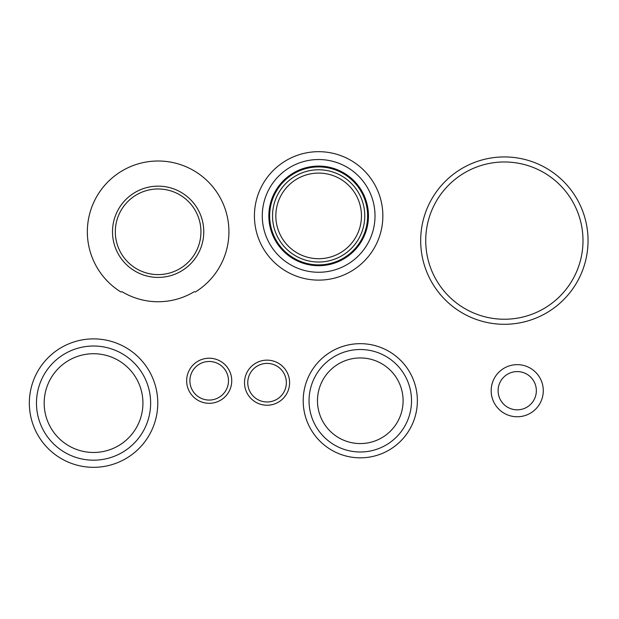 <?xml version="1.0" encoding="UTF-8"?>
<svg xmlns="http://www.w3.org/2000/svg" width="619" height="619" viewBox="0 0 619 619"><rect width="100%" height="100%" fill="white"/><g stroke="black" fill="none" stroke-linecap="round" stroke-linejoin="round"><path stroke-width="0.93" d="M318.646 173.088A42.812 42.812 0 0 0 275.834 215.899A42.812 42.812 0 0 0 318.646 258.711A42.812 42.812 0 0 0 361.457 215.899A42.812 42.812 0 0 0 318.646 173.088M318.646 280.121A64.221 64.221 0 0 0 382.859 215.899A64.221 64.221 0 0 0 318.646 151.678A64.221 64.221 0 0 0 254.424 215.899A64.221 64.221 0 0 0 318.646 280.121M318.646 272.267A56.368 56.368 0 0 0 375.013 215.899A56.368 56.368 0 0 0 318.646 159.532A56.368 56.368 0 0 0 262.278 215.899A56.368 56.368 0 0 0 318.646 272.267M318.646 166.093A49.806 49.806 0 0 0 268.839 215.899A49.806 49.806 0 0 0 318.646 265.706A49.806 49.806 0 0 0 368.452 215.899A49.806 49.806 0 0 0 318.646 166.093M318.646 264.878A48.978 48.978 0 0 0 367.624 215.899A48.978 48.978 0 0 0 318.646 166.921A48.978 48.978 0 0 0 269.667 215.899A48.978 48.978 0 0 0 318.646 264.878M318.646 169.776A46.123 46.123 0 0 0 272.522 215.899A46.123 46.123 0 0 0 318.646 262.023A46.123 46.123 0 0 0 364.769 215.899A46.123 46.123 0 0 0 318.646 169.776M504.369 324.294A83.681 83.681 0 0 0 588.05 240.613A83.681 83.681 0 0 0 504.369 156.932A83.681 83.681 0 0 0 420.68 240.613A83.681 83.681 0 0 0 504.369 324.294M504.369 319.242A78.628 78.628 0 0 0 582.997 240.613A78.628 78.628 0 0 0 504.369 161.977A78.628 78.628 0 0 0 425.733 240.613A78.628 78.628 0 0 0 504.369 319.242M360.289 357.944A42.812 42.812 0 0 0 317.477 400.756A42.812 42.812 0 0 0 360.289 443.568A42.812 42.812 0 0 0 403.101 400.756A42.812 42.812 0 0 0 360.289 357.944M360.289 349.511A51.245 51.245 0 0 1 411.527 400.756A51.245 51.245 0 0 1 360.289 451.994A51.245 51.245 0 0 1 309.043 400.756A51.245 51.245 0 0 1 360.289 349.511M360.289 457.836A57.08 57.08 0 0 0 417.368 400.756A57.08 57.08 0 0 0 360.289 343.669A57.08 57.08 0 0 0 303.202 400.756A57.08 57.08 0 0 0 360.289 457.836M209.199 403.309A22.547 22.547 0 0 0 231.746 380.762A22.547 22.547 0 0 0 209.199 358.215A22.547 22.547 0 0 0 186.652 380.762A22.547 22.547 0 0 0 209.199 403.309M209.199 400.06A19.297 19.297 0 0 0 228.488 380.762A19.297 19.297 0 0 0 209.199 361.473A19.297 19.297 0 0 0 189.901 380.762A19.297 19.297 0 0 0 209.199 400.06M517.221 371.586A19.119 19.119 0 0 0 498.102 390.705A19.119 19.119 0 0 0 517.221 409.824A19.119 19.119 0 0 0 536.348 390.705A19.119 19.119 0 0 0 517.221 371.586M517.221 416.765A26.06 26.06 0 0 0 543.281 390.705A26.06 26.06 0 0 0 517.221 364.645A26.06 26.06 0 0 0 491.169 390.705A26.06 26.06 0 0 0 517.221 416.765M267.052 405.236A22.547 22.547 0 0 0 289.599 382.689A22.547 22.547 0 0 0 267.052 360.142A22.547 22.547 0 0 0 244.505 382.689A22.547 22.547 0 0 0 267.052 405.236M267.052 401.979A19.297 19.297 0 0 0 286.349 382.689A19.297 19.297 0 0 0 267.052 363.392A19.297 19.297 0 0 0 247.762 382.689A19.297 19.297 0 0 0 267.052 401.979M121.85 291.595C120.821 292.261 120.821 292.261 121.85 291.595A69.955 69.955 0 0 0 194.412 291.595C195.449 292.261 195.449 292.261 194.412 291.595M158.131 277.413A45.628 45.628 0 0 1 112.503 231.785A45.628 45.628 0 0 1 158.131 186.149A45.628 45.628 0 0 1 203.767 231.785A45.628 45.628 0 0 1 158.131 277.413M158.131 274.596A42.812 42.812 0 0 1 115.32 231.785A42.812 42.812 0 0 1 158.131 188.973A42.812 42.812 0 0 1 200.943 231.785A42.812 42.812 0 0 1 158.131 274.596A42.812 42.812 0 0 1 115.32 231.785A42.812 42.812 0 0 1 158.131 188.973M93.554 353.728A49.373 49.373 0 0 0 44.181 403.101A49.373 49.373 0 0 0 93.554 452.474A49.373 49.373 0 0 0 142.935 403.101A49.373 49.373 0 0 0 93.554 353.728M93.554 346.021A57.08 57.08 0 0 0 36.475 403.101A57.08 57.08 0 0 0 93.554 460.18A57.08 57.08 0 0 0 150.641 403.101A57.08 57.08 0 0 0 93.554 346.021M93.554 467.322A64.221 64.221 0 0 0 157.775 403.101A64.221 64.221 0 0 0 93.554 338.879A64.221 64.221 0 0 0 29.341 403.101A64.221 64.221 0 0 0 93.554 467.322M195.186 292.098A70.783 70.783 0 0 0 158.131 161.002A70.783 70.783 0 0 0 121.084 292.098"/></g></svg>
